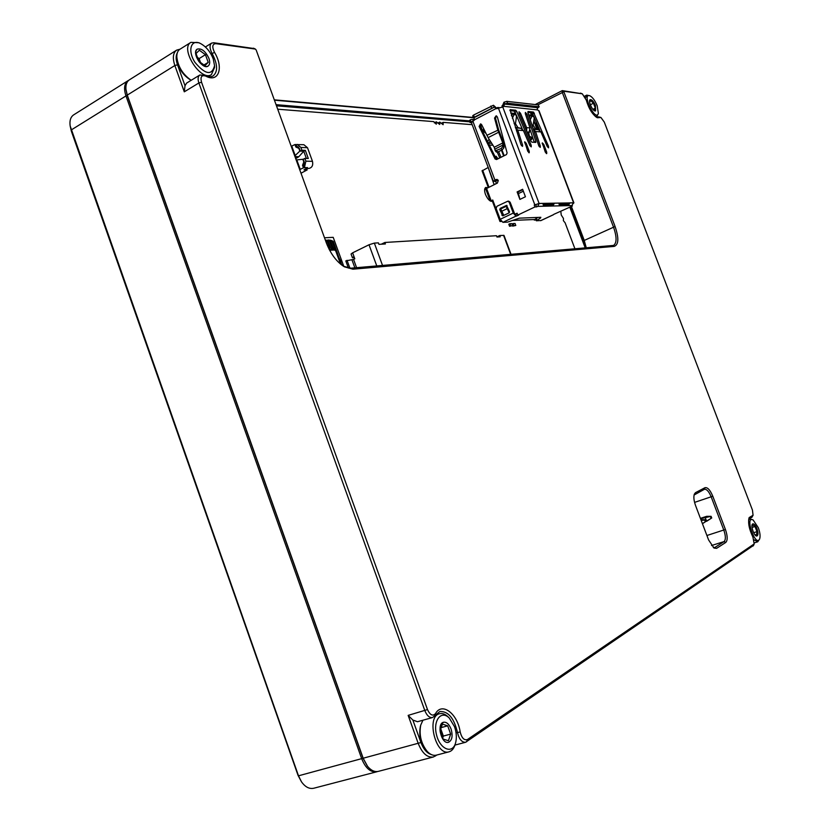 <?xml version="1.0" encoding="UTF-8"?>
<svg xmlns="http://www.w3.org/2000/svg" width="830" height="830" viewBox="0 0 830 830"><rect width="100%" height="100%" fill="white"/><g stroke="black" fill="none" stroke-linecap="round" stroke-linejoin="round"><path stroke-width="1.25" d="M341.587 264.936L335.216 247.942M335.268 250.245L334.708 248.741M306.633 168.428L308.667 168.469C312.028 167.805 313.294 165.429 312.474 161.342L307.505 147.73L303.873 144.71L296.082 144.565L296.818 146.578L297.545 146.609M307.536 167.795L304.434 167.484L303.697 165.46L304.299 162.026L303.282 159.256L304.88 158.385L308.304 158.489L305.347 150.365L301.913 150.23L300.315 151.101L303.749 151.236L305.347 150.365M299.858 151.081L295.2 155.521L291.755 146.08L294.961 144.544L295.874 147.055L298.862 148.363L299.858 151.081L303.749 151.226L306.374 158.426L303.749 151.236L298.831 156.714L295.708 158.644M300.315 151.101L299.308 148.331L296.818 146.578M301.913 150.23L300.896 147.45L297.254 144.41M304.434 167.484L305.897 161.155L304.88 158.385M325.972 241.644L327.321 245.358M325.536 240.607L327.321 241.572L329.323 247.07L328.991 249M325.36 240.129L325.9 240.513M327.321 241.572L328.379 241.509L325.941 240.513M328.379 241.509L330.382 246.998L329.323 249.633M329.666 250.287L332.073 249.052L332.778 246.852L330.786 241.374L328.348 240.378L329.728 241.437L331.73 246.915L331.025 249.125M327.56 240.565L328.348 240.378M327.311 240.482L326.034 240.513M332.073 249.052L331.72 250.152L333.058 250.069L333.411 248.969L334.459 248.907L335.164 246.707L333.172 241.24L330.745 240.254L332.125 241.302L334.117 246.769L333.411 248.969M329.967 240.441L330.745 240.254M329.707 240.347L328.441 240.378M324.499 237.785L333.204 237.328L343.817 266.461M340.528 264.085L335.725 250.888L334.054 249.602M325.609 240.119L328.307 240.389M328.016 239.984L330.703 240.254M334.459 248.907L334.106 249.996L333.058 250.069M334.687 245.379L339.18 258.327M339.366 258.234L339.802 260.049M340.207 259.852L341.68 265.009M342.022 264.843L342.365 265.517M510.72 225.719L509.962 223.695L511.871 223.612L512.629 225.625L509.558 226.268L508.8 224.245L509.962 223.695M512.629 225.625L509.558 226.268M496.714 159.453L496.07 156.196L497.979 158.821M495.562 158.074L496.07 156.196M485.913 133.36L482.635 130.735L483.527 129.003L484.129 129.708M487.573 141.785L489.088 139.139M488.88 139.544L489.69 140.083M490.177 140.872L488.829 143.185L487.978 142.615M491.754 143.351L488.829 143.185L488.569 143.808M499.785 157.918L497.326 152.232M498.612 151.641L501.03 157.285M480.746 125.662L482.199 125.776M482.801 132.043L480.778 125.766L480.861 124.759L481.711 124.791M503.789 215.406L500.718 208.953L506.155 206.348L509.215 212.781M501.6 211.318L507.037 208.714M509.361 212.625L507.006 206.328L506.155 206.348M518.034 191.938L517.111 191.938L519.912 199.407L518.034 191.938L522.765 189.655M519.912 199.407L525.432 196.762L522.62 189.282L517.111 191.938M518.615 193.494L523.346 191.211M492.19 200.663L490.665 201.192M492.263 200.476L490.084 200.881M495.718 181.428L493.373 181.272L496.05 179.508L498.291 180.525L497.388 183.088L484.647 189.448M498.052 180.058L495.645 181.241L496.454 183.399L494.058 184.582L488.299 167.743M487.75 167.733L482.209 170.824M500.988 220.853L499.982 221.486L501.455 221.465M495.271 150.842L496.433 152.066L497.803 152.046L502.275 149.794L503.966 147.73L502.804 146.505L502.773 142.947L497.72 129.781L494.545 118.057L496.122 115.827L497.377 116.978L507.099 152.928L506.456 154.577L496.537 159.536L495.074 158.966L479.128 126.43L480.539 123.898L481.68 124.728L488.133 137.635L494.234 147.273L495.271 150.842L501.113 148.57L502.804 146.505M496.579 115.961L495.489 118.14L498.654 129.853L503.488 142.521L503.966 147.73M494.991 149.078L503.042 145.011L504.173 146.246M503.488 142.521L502.793 142.926M481.006 124.033L480.082 126.502L496.527 159.547M534.032 119.416L535.319 119.914M534.821 119.51L533.908 120.236M535.682 120.755L538.079 129.615M529.187 137.002L532.206 137.666L529.436 136.234L528.824 133.381L529.986 127.924L525.317 113.669L525.38 112.424L526.905 114.135L535.838 141.391L535.786 142.407L531.926 142.2L530.92 141.069L519.092 113.357L519.03 111.78L520.462 113.191L526.635 127.644L526.749 131.296M534.271 142.345L530.225 129.999M530.225 139.43L531.542 139.523L532.206 137.666M529.986 127.924L526.635 127.644L525.452 128.256M528.866 152.741L524.56 142.086M529.239 151.299L529.218 152.772L527.745 151.226L524.757 141.785L526.23 143.341L529.239 151.299L528.689 151.579M546.348 153.571L542.156 143.185M546.711 152.181L546.7 153.612L545.279 152.108L542.343 142.885L543.764 144.399L546.711 152.181L546.171 152.44M533.379 129.304L535.589 131.514L540.32 146.101L540.257 147.387L538.763 145.707L527.87 112.517L528.046 111.5L533.41 112.05L548.516 146.277L548.578 147.854L547.229 146.505L540.942 131.929L538.39 129.688L535.651 129.075L533.161 125.206L534.198 118.275L533.732 116.491L531.916 116.314L530.245 119.748M528.627 114.82L531.636 115.121L532.009 116.107L530.225 115.93L529.281 116.802M533.732 116.491L532.082 116.117M539.791 130.372L534.219 117.341M533.898 116.574L531.823 112.87L527.849 112.465M540.32 146.101L539.22 146.651M540.299 146.049L539.189 146.599M534.323 132.167L535.568 131.514M531.636 115.121L530.495 112.735M496.423 108.159L497.72 107.485L498.042 108.263M497.72 107.485L499.297 107.651M510.658 113.046L515.679 113.544M501.994 149.94L504.173 155.718M520.804 128.276L515.492 127.862L517.796 130.144L522.599 145.084L522.527 146.391L520.97 144.669L510.087 109.653L515.71 110.234L516.727 111.386L531.2 145.271L531.241 146.879L529.841 145.499L523.408 130.569L520.804 128.276L518.003 127.664L515.471 123.691L516.499 116.594L516.001 114.768L514.092 114.582L512.338 118.202M516.001 114.768L512.369 114.187L511.353 115.163M516.457 130.829L517.775 130.134M516.281 114.976L514.092 111.064L509.879 110.639M522.288 129.034L516.478 115.432M497.025 108.637L494.141 107.112L493.445 105.254L473.567 115.069L472.664 115.878L474.75 119.676L471.43 122.684L470.019 122.487L472.457 121.616M494.141 107.112L473.359 117.725M496.029 107.61L493.445 105.254M503.634 155.988L501.465 150.209M470.019 122.487L469.334 120.661L470.496 119.728L472.052 119.406L474.013 120.443L472.083 121.45M494.888 107.485L496.631 108.699L503.385 106.821L504.661 104.082L507.493 103.19L506.798 101.343L538.297 104.912L539.178 106.79L507.493 103.19M573.385 203.371L573.893 202.852L539.054 110.784L537.415 109.913L537.28 108.44L539.178 106.79M506.798 101.343L503.955 102.235L502.015 106.842M573.893 202.852L539.095 203.454L534.25 205.072L539.168 203.485L543.079 203.402L543.245 205.031M501.507 150.178L503.686 155.967M497.212 179.425L495.323 180.401M569.785 202.862L567.606 203.661L568.996 204.522L569.785 202.862L573.374 202.79L571.963 205.55L570.884 206.058L572.378 206.016L572.171 205.446M572.378 206.016L553.766 214.358M568.996 204.522L559.244 204.74M567.606 203.661L559.078 203.838M554.357 203.174L552.126 203.983L553.548 204.865L554.357 203.174L558.984 203.08L559.181 204.72M553.548 204.865L543.349 205.093M552.126 203.983L543.173 204.18M517.816 215.063L518.729 215.032L516.436 216.122L515.731 214.265L514.818 214.296L517.121 213.196L517.816 215.063L534.956 206.94L536.605 206.909L537.716 206.38L539.168 203.485M536.605 206.909L535.9 205.031M534.956 206.94L534.25 205.072M509.496 211.598L509.018 212.916L502.71 215.852L499.774 209.658L500.241 208.34L506.559 205.394L509.496 211.598M507.016 205.518L501.175 208.32L500.708 209.637L503.188 215.696M517.246 213.538L515.731 214.265M540.34 217.325L540.589 217.968L540.828 217.304L519.414 218.145L507.524 222.129L502.897 222.336L515.97 216.142L513.272 213.082L509.205 202.219L507.815 201.192L508.738 201.171L510.128 202.198L514.818 214.296M507.815 201.192L496.921 206.297L496.143 208.496L500.189 219.307L502.897 222.336M534.053 219.525L534.261 220.075L535.817 219.348M512.774 220.417L534.717 219.504L537.913 217.419M540.589 217.968L536.346 220.77L540.994 220.5M534.261 220.075L536.055 220.002M496.9 180.629L495.396 180.608M710.449 516.696L711.092 518.397L706.641 521.282L705.106 517.204L706.6 516.343L711.082 516.322L700.541 518.688M711.092 518.397L705.625 521.614M711.725 518.024L711.082 516.322M706.6 516.343L700.416 518.356M354.431 257.798L352.428 257.757L351.059 254.032L352.615 252.828L369.018 244.767L374.34 243.097L378.387 242.858L378.937 244.352L385.411 243.947L384.871 242.464L381.302 244.207M348.413 268.059L345.799 260.89L353.57 259.406L354.804 258.804L353.985 256.563L352.428 257.757M347.033 260.288L349.918 268.204M384.871 242.464L496.475 235.72L496.963 237.017L500.231 236.809L499.743 235.523L496.9 236.851M499.743 235.523L503.976 235.388L511.083 254.405M487.895 187.746L485.758 187.445C484.336 188.452 484.243 190.765 485.467 194.396C487.677 199.366 489.99 201.669 492.408 201.296L492.418 201.285M472.177 124.676L443.158 122.363L443.127 124.708L439.755 122.093L439.713 124.448L436.31 121.823L436.279 124.178L433.727 121.616L277.718 109.207M574.972 248.907L565.085 222.741L563.373 220.666L563.487 218.508L561.236 215.001L560.821 211.422M441.207 123.4L443.158 122.363M437.784 123.131L439.755 122.093M434.329 122.871L436.31 121.823M513.894 225.563L513.137 223.55L515.036 223.467L515.783 225.47L512.556 225.656M515.783 225.47L512.733 226.113M512.048 224.069L513.137 223.55M700.925 519.694L705.282 519.684L704.639 520.068L705.282 521.78L702.419 523.647M702.45 523.73L705.936 521.406L705.282 519.684M705.282 521.78L705.936 521.406M704.639 520.068L701.184 520.389M302.826 159.236L303.822 161.954L302.525 165.305L303.438 167.826L300.232 169.351L296.787 159.889L303.282 159.246M306.519 168.49L307.162 169.911L301.01 173.221M300.232 169.351L299.703 169.631M296.186 159.962L296.787 159.889M307.453 167.546L303.438 167.826M307.162 169.911L303.998 169.849L307.588 167.919M294.961 144.544L296.092 144.586M295.874 147.055L298.561 147.169M302.525 165.305L303.801 165.336M291.237 146.36L291.755 146.08M535.163 123.836L537.02 125.693L535.163 123.836M570.573 206.867L585.16 245.452L570.573 206.867M125.994 89.723L127.281 95.564L363.042 758.288L367.368 766.09L363.042 758.288L127.281 95.564L125.994 89.723M469.77 121.823L276.483 105.815M377.64 771.506L376.893 771.744C370.668 772.616 365.615 768.31 361.735 758.827L125.963 95.917C123.597 88.551 124.303 83.467 128.079 80.655L128.754 80.292M128.079 80.655L73.673 114.862C70.592 116.978 69.419 120.692 70.177 125.994L298.499 775.811L301.466 781.798C305.212 787.027 309.31 789.174 313.761 788.241L376.893 771.744M274.305 99.839L473.266 117.466M301.466 781.798L298.053 775.376L71.359 131.223L70.177 125.994M585.275 248.025L569.837 207.21M537.529 127.571L535.858 125.683M276.058 104.663L469.417 120.89M473.37 117.736L274.429 100.171M754.19 543.92L752.903 537.041C749.075 529.094 747.83 522.599 749.168 517.557L753.069 515.274L752.447 510.077L604.292 122.114L600.93 117.476L597.382 117.767C592.537 114.737 588.833 108.834 586.25 100.046L582.307 93.811L563.912 91.248L563.861 91.798L615.092 226.517C619.024 238.148 618.713 244.767 614.159 246.396L352.937 269.19L344.326 266.793C336.658 261.906 330.693 253.99 326.429 243.076L256.159 49.976L255.287 49.053L215.738 43.648C212.335 43.99 211.909 46.874 214.482 52.311C223.934 67.738 218.643 83.093 205.788 76.121L205.757 76.111C201.586 74.773 200.186 76.817 201.545 82.243L427.492 709.577C430.127 715.159 432.824 716.477 435.574 713.52C442.037 701.775 457.6 713.748 460.183 731.987C461.771 738.088 464.198 740.609 467.477 739.52L754.19 543.92L753.599 545.351L465.578 742.279C461.76 742.425 459.052 739.136 457.455 732.413C454.062 718.095 448.19 711.123 439.848 711.528L432.596 717.525C429.494 717.96 426.921 715.678 424.856 710.667L198.878 82.969C197.602 79.078 197.913 76.433 199.802 75.032L204.19 75.312C207.801 77.076 210.789 77.263 213.165 75.893C218.041 71.66 217.699 64.211 212.158 53.577C209.554 48.576 209.368 45.1 211.588 43.129L213.735 42.745L254.229 48.576M437.047 754.958L433.343 757.002C427.294 757.8 422.283 753.339 418.299 743.628L408.163 715.377L412.863 720.056L420.935 742.528C423.518 749.231 426.983 753.246 431.33 754.563M343.537 266.306L350.924 268.173L613.546 245.431C616.908 242.993 616.887 236.861 613.484 227.047L562.242 92.275L562.398 90.626L582.307 93.811M177.319 52.819C175.711 55.745 175.773 59.739 177.506 64.813L185.017 85.708L184.291 91.819L174.85 65.518C172.401 57.996 172.993 52.871 176.634 50.132L180.017 49.198M176.634 50.132L129.376 79.846C126.751 81.599 125.61 84.753 125.942 89.298L127.27 95.108L363.25 758.423L367.617 766.412C371.103 770.53 374.704 772.18 378.407 771.35L433.343 757.002M708.581 539.915L695.592 505.626C693.87 500.791 693.444 496.973 694.326 494.161L695.499 492.657L704.95 487.708C707.534 487.127 710.148 489.97 712.794 496.236L725.43 529.478C727.651 536.035 727.754 540.361 725.742 542.467L716.612 548.329L714.039 548.07L708.581 539.915M205.788 76.121L204.159 75.302L205.788 76.121M585.731 247.983L570.801 206.753M535.028 123.463L536.875 125.185M571.403 206.473L584.185 240.264L586.302 247.931M713.302 547.53L714.931 547.427L724.082 541.575C725.866 539.728 725.783 535.91 723.822 530.131L711.186 496.859C708.976 491.578 706.735 489.046 704.473 489.254L694.077 495.012M596.635 117.383L598.596 116.843L600.93 117.476M752.073 515.855L751.243 517.422L748.909 518.356L751.814 517.422L749.075 518.117M432.596 717.525L417.5 721.727L412.863 720.056M185.017 85.708L186.646 83.062L199.802 75.032M753.069 515.274L751.814 517.422M448.522 742.3L448.522 742.3C452.153 740.339 453.004 735.899 451.053 728.968C453.004 735.899 452.153 740.339 448.522 742.3C441.498 744.697 436.29 723.667 443.531 722.245C446.54 721.83 449.051 724.071 451.053 728.968C449.051 724.071 446.54 721.83 443.531 722.245C438.873 725.98 438.842 731.873 443.438 739.924M454.518 726.707L449.352 718.126C441.321 709.712 432.793 720.419 436.518 734.82C439.931 749.334 452.485 754.48 455.566 742.954C456.874 737.984 456.521 732.568 454.518 726.707M427.222 751.42L426.112 750.216C420.644 743.296 418.725 735.442 420.333 726.665L420.748 725.057C418.943 734.882 421.101 743.67 427.222 751.42C430.262 754.615 433.281 755.86 436.279 755.165L449.051 751.814C435.698 756.338 425.873 716.404 439.578 713.738C442.4 713.032 445.254 714.101 448.148 716.913L449.352 718.126M422.937 720.212L420.748 725.057M455.566 742.954L455.079 744.635C453.865 748.598 451.862 750.994 449.051 751.814M443.137 739.063L448.418 740.723L450.669 734.094L447.681 725.825L442.432 724.113L440.139 730.722L443.137 739.063M442.006 737.144L441.363 732.268L440.19 729.943L441.373 732.268L442.006 737.144M440.523 728.211L443.355 736.065L442.608 738.223M450.669 734.094L443.355 736.065M447.681 725.825L440.668 727.744M757.022 535.983L757.022 535.983C758.309 535.06 758.278 532.611 756.939 528.627C758.278 532.611 758.309 535.06 757.022 535.983C754.304 537.155 749.978 524.456 752.903 523.865C754.231 523.761 755.58 525.349 756.939 528.627C755.58 525.349 754.231 523.772 752.903 523.865L751.97 525.743M758.319 527.724L753.142 519.974C744.365 515.233 755.435 547.8 759.626 538.992C760.488 536.336 760.052 532.58 758.319 527.724M759.626 538.992L757.728 541.803L753.993 539.801M748.619 520.109L749.895 518.802L753.142 519.974M754.646 534.396L756.483 535.215L756.981 531.657L755.02 526.521L752.551 524.902L751.959 526.5M756.981 531.657L753.64 532.704M755.02 526.521L752.032 527.465M595.587 110.847L595.432 105.545L595.587 110.847C593.191 112.392 587.547 100.638 590.213 99.631C591.894 99.486 593.637 101.457 595.432 105.545C593.637 101.457 591.894 99.486 590.213 99.631L589.57 101.519M597.185 105.763C595.048 100.575 592.62 97.255 589.912 95.782C581.176 92.587 595.525 122.467 598.378 113.43L597.185 105.763M598.378 113.43L596.936 116.408L595.276 116.387M585.503 97.878L586.727 95.128L589.912 95.782M593.242 109.736L594.363 110.369L595.317 108.128L593.45 103.221L590.607 100.534L589.632 102.225M595.317 108.128L592.9 109.353M593.45 103.221L590.317 104.808M208.921 58.37C210.177 62.177 209.886 64.75 208.06 66.11C202.582 70.094 191.222 52.3 197.25 49.126C201.607 48.088 205.498 51.18 208.921 58.37C205.498 51.18 201.607 48.099 197.25 49.126C194.708 51.647 195.247 55.755 198.868 61.43C202.292 65.695 205.363 67.261 208.06 66.11C209.886 64.75 210.177 62.177 208.921 58.37M213.237 58.899C210.374 51.73 206.12 46.605 200.487 43.513C190.942 38.647 187.29 50.62 194.977 62.385C205.342 74.679 211.878 75.779 214.555 65.684L213.237 58.899M190.475 79.929C182.621 74.949 178.097 67.894 176.873 58.733L176.811 57C178.025 66.742 182.828 74.503 191.211 80.282L190.475 79.929M214.555 65.684L214.565 67.469L211.422 74.617C201.057 82.18 179.446 48.431 190.9 42.361L179.913 49.261C177.765 50.682 176.728 53.265 176.811 57M190.9 42.361L198.858 42.724L200.487 43.513M198.827 61.254L204.927 65.674L208.206 62.364L205.435 54.687L199.366 50.257L196.036 53.514L198.827 61.254M199.926 62.509L197.063 57.986L199.926 62.509M196.669 56.824L199.117 58.598L200.819 63.319M208.206 62.364L203.713 65.124M205.435 54.687L199.117 58.598M334.749 248.844L335.704 248.782M300.896 147.45L307.505 147.73M305.897 161.155L312.474 161.342M332.125 241.302L333.172 241.24M329.728 241.437L330.786 241.374M334.117 246.769L335.164 246.707M331.73 246.915L332.778 246.852M330.672 250.224L331.72 250.152M329.116 249.249L329.676 249.208M329.323 247.07L330.382 246.998M495.5 157.918L496.029 157.648M483.278 131.472L484.16 129.77M489.161 145.022L492.947 145.24M485.747 188.96L490.198 200.86M491.111 200.59L486.598 188.524M488.984 187.207L482.655 170.275M501.113 148.57L502.275 149.794M497.803 152.046L496.641 150.821M502.773 142.947L494.234 147.273M488.133 137.635L499.328 131.877M498.643 129.853L486.878 135.332M479.128 126.43L480.082 126.502M494.545 118.057L495.489 118.14M496.008 158.997L495.074 158.966M531.418 114.001L532.497 113.44M535.838 141.391L534.23 142.2M525.681 114.758L526.905 114.135M527.05 131.991L529.54 132.178M528.824 133.381L527.6 133.288M531.989 137.707L531.325 139.565M530.816 139.533L531.48 137.676M528.845 136.193L529.436 136.234M519.279 113.793L520.462 113.191M525.691 143.611L526.23 143.341M543.225 144.659L543.764 144.399M531.989 116.096L533.68 116.491M531.916 116.314L530.225 115.93M529.561 117.684L530.702 117.943M533.161 125.206L531.999 125.102M533.244 128.889L535.651 129.075M548.516 146.277L547.385 146.837M532.798 113.99L534.385 113.181M533.41 112.05L531.823 112.87M538.39 129.688L533.368 129.283M535.589 131.514L540.942 131.929M533.815 120.869L537.031 129.387M515.471 123.691L514.092 123.577M515.357 127.447L518.003 127.664M514.226 114.364L515.949 114.758M514.092 114.582L512.369 114.187M511.612 115.972L512.836 116.252M517.796 130.144L523.408 130.569M522.599 145.084L521.448 145.655M515.71 110.234L514.092 111.064M515.108 112.216L516.727 111.386M531.2 145.271L530.017 145.852M474.262 116.916L473.567 115.069M490.862 106.012L491.557 107.869M494.296 107.132L473.785 117.86M471.17 121.554L472.395 121.657M470.911 121.699L470.226 119.873M474.75 119.676L496.081 108.543M538.297 104.912L538.971 106.686M503.634 106.313L537.415 109.913M537.965 107.734L504.661 104.082M504.235 102.09L504.931 103.947M503.955 104.819L501.974 105.856M539.095 203.454L502.7 106.811M498.405 108.066L534.811 204.803M538.701 110.618L573.572 202.759M496.05 179.508L496.994 179.519M537.716 206.38L571.963 205.55M502.793 215.198L501.86 215.229M499.774 209.658L500.708 209.637M501.175 208.32L500.241 208.34M506.227 205.477L506.891 205.456M509.205 202.219L510.128 202.198M513.272 213.082L500.189 219.307M536.937 220.199L536.263 218.425M553.216 214.794L540.589 220.687M500.604 221.039L492.719 199.968M494.919 180.069L472.924 121.356M352.615 252.828L353.985 256.563M351.982 259.915L354.877 267.831M353.57 259.406L356.589 267.685M510.709 254.437L503.551 235.295M376.779 265.953L369.018 244.767M374.34 243.097L382.537 265.455M294.951 156.579L298.831 156.714M295.231 157.337L297.929 157.42M298.053 775.376L298.499 775.811L420.935 742.528M177.506 64.813L174.85 65.518L71.214 129.978L71.359 131.223M201.545 82.243L198.878 82.969L184.291 91.819M408.163 715.377L427.492 709.577M583.646 240.71L615.092 226.517M563.861 91.798L537.788 104.86M712.794 496.236L694.575 502.389M706.911 535.506L725.43 529.478M725.742 542.467L724.082 541.575L711.518 545.528M714.142 547.676L716.612 548.329M600.017 117.549L597.507 117.424M456.044 732.797L460.183 731.987M214.482 52.311L211.069 54.241M435.46 756.026L435.75 755.279M704.255 489.347L704.95 487.708M694.803 494.317L695.499 492.657M434.962 715.574L435.574 713.52M467.477 739.52L466.574 741.823M753.806 544.439L753.121 545.995M213.735 42.745L215.738 43.648M253.337 48.181L255.287 49.053M581.975 93.717L580.492 93.105M350.924 268.173L352.937 269.19M563.912 91.248L562.398 90.626M612.582 245.67L614.159 246.396M488.32 187.538L482.043 170.762M531.625 114.488L532.258 116.159M533.877 120.433L537.28 129.439M474.76 119.645L472.052 119.406M536.346 220.77L535.682 218.996M553.434 214.742L540.807 220.635M492.107 200.424L499.982 221.486M493.373 181.272L471.43 122.684M454.933 745.091L465.578 742.279M205.394 46.978L211.588 43.129M597.393 117.445L598.596 116.843M562.211 90.646L535.205 104.559M126.015 90.045L125.942 89.298M367.182 765.872L367.617 766.412M205.757 76.111L204.149 75.302M255.443 49.105L253.804 48.327M439.578 713.738L435.397 714.9M749.895 518.802L748.733 519.165M757.728 541.803L754.408 542.83M586.727 95.128L584.611 96.197M596.936 116.408L595.93 116.906M211.422 74.617L208.06 76.651"/></g></svg>
